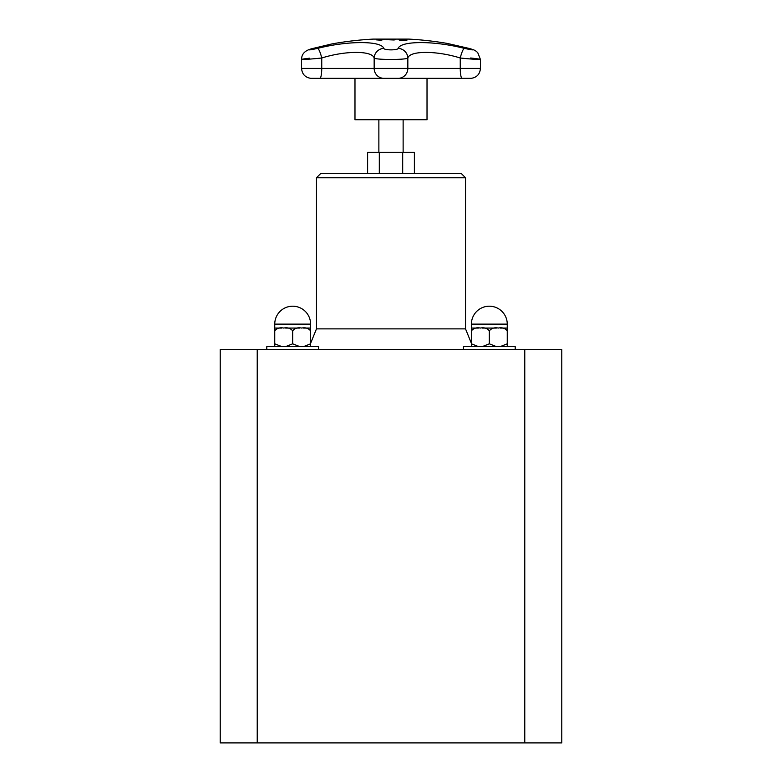 <?xml version="1.0" encoding="UTF-8"?>
<svg xmlns="http://www.w3.org/2000/svg" width="782" height="782" viewBox="0 0 782 782"><rect width="100%" height="100%" fill="white"/><g stroke="black" fill="none" stroke-linecap="round" stroke-linejoin="round"><path stroke-width="1.17" d="M427.021 78.327L427.021 119.763L354.979 119.763L354.979 78.327M378.869 152.265L378.869 119.763M414.382 173.624L414.382 152.265L367.618 152.265L367.618 173.624M379.309 173.624L379.309 152.265M402.691 173.624L402.691 152.265M299.721 346.602L292.673 343.826L292.673 330.835C294.892 328.186 297.883 327.267 301.637 328.059C305.391 327.267 308.372 328.186 310.601 330.835L310.601 346.602L310.601 343.826L303.553 346.602M281.794 346.602L274.746 343.826L274.746 346.602L274.746 330.835C276.965 328.186 279.956 327.267 283.71 328.059C287.463 327.267 290.445 328.186 292.673 330.835L292.673 343.826L285.625 346.602M303.553 328.059L310.601 328.059L310.601 330.835L310.601 324.129A17.927 17.927 0 0 0 292.673 306.202A17.927 17.927 0 0 0 274.746 324.129L310.601 324.129M274.746 343.826L274.746 328.059L274.746 330.835L274.746 328.059L281.794 328.059M285.625 328.059L299.721 328.059M266.799 349.583L266.799 346.602L318.548 346.602L318.548 349.583M496.375 346.602L489.327 343.826L489.327 330.835C491.555 328.186 494.537 327.267 498.29 328.059C502.044 327.267 505.035 328.186 507.254 330.835L507.254 346.602L507.254 343.826L507.254 346.602L507.254 343.826L500.206 346.602M478.447 346.602L471.399 343.826L471.399 346.602L471.399 330.835C473.628 328.186 476.609 327.267 480.363 328.059C484.117 327.267 487.108 328.186 489.327 330.835L489.327 343.826L482.279 346.602M500.206 328.059L507.254 328.059L507.254 330.835L507.254 324.129A17.927 17.927 0 0 0 489.327 306.202A17.927 17.927 0 0 0 471.399 324.129L507.254 324.129M465.525 177.768L316.475 177.768L320.62 173.624L461.38 173.624L465.525 177.768L465.525 328.88L471.399 343.337L471.399 328.059L471.399 330.835L471.399 328.059L478.447 328.059M482.279 328.059L496.375 328.059M463.452 349.583L463.452 346.602L515.201 346.602L515.201 349.583M524.771 742.9L561.779 742.9L561.779 349.583L220.221 349.583L220.221 742.9L524.771 742.9L524.771 349.583M257.229 742.9L257.229 349.583M471.399 324.129L471.399 330.835M507.254 343.826L507.254 330.835M274.746 324.129L274.746 330.835M465.525 328.88L316.475 328.88L310.601 343.337L310.601 330.835M390.932 39.286L394.128 39.383L395.301 39.677L394.099 39.99L386.523 39.677L390.932 39.354M392.163 39.374L395.301 39.765M387.892 39.667L393.923 39.745M386.523 39.765L389.641 39.374M402.261 39.97A331.216 131.161 -90 0 0 398.791 39.296A330.532 303.514 -90 0 1 400.003 39.296A331.216 131.161 90 0 1 403.473 39.97A329.857 302.888 -90 0 1 406.532 39.999A331.187 131.151 90 0 1 407.002 40.107A329.75 302.79 90 0 0 399.67 40.107A331.187 131.151 -90 0 0 399.201 39.999A329.857 302.888 -90 0 1 402.261 39.97L402.261 40.058A329.769 302.81 -90 0 0 399.543 40.078M399.289 39.374A330.454 303.436 -90 0 1 400.003 39.383A331.128 131.132 90 0 1 403.473 40.058A329.769 302.81 -90 0 1 406.532 40.078A331.109 131.122 90 0 1 406.63 40.107M384.001 39.296A330.532 303.973 90 0 1 385.213 39.305A331.206 130.095 90 0 0 381.313 40.097A329.75 303.24 -90 0 0 379.016 40.087L376.709 39.833L381.518 39.55A330.278 303.729 90 0 1 382.545 39.559A331.206 130.095 -90 0 1 384.001 39.296L384.001 39.383A330.454 303.895 90 0 1 384.744 39.383M377.999 39.814L379.544 40.058A329.769 303.269 90 0 1 380.551 40.068A331.128 130.066 -90 0 1 382.105 39.726L382.105 39.647A330.19 303.651 -90 0 0 381.274 39.638L379.544 39.98A329.857 303.338 90 0 1 380.551 39.98L380.551 40.068M376.865 40.029L379.436 39.677M380.404 39.647L381.518 39.638A330.19 303.651 90 0 1 382.545 39.638A331.128 130.066 -90 0 1 384.001 39.383M380.551 39.98A331.206 130.095 -90 0 1 382.105 39.647M312.184 48.631A9.941 5.024 74.4 0 1 312.223 48.621A9.941 5.024 74.4 0 1 312.536 48.552L331.715 43.968A331.216 331.216 0 0 1 373.112 39.1L408.888 39.1A331.216 331.216 0 0 1 447.324 43.44L468.78 48.367A9.941 4.106 -75 0 1 469.005 48.406A9.941 4.106 -75 0 1 469.249 48.494M309.721 58.191C293.573 60.009 304.169 59.852 321.744 58.005C345.458 50.566 372.085 50.527 374.158 58.005L374.158 68.425A9.941 9.863 90 0 0 383.121 78.317L398.879 78.317A0.831 0.821 90 0 1 398.8 78.327L471.321 78.327L398.879 78.317A9.941 9.863 -90 0 0 407.842 68.425L301.578 68.425L301.578 59.432C301.569 53.909 305.127 50.302 312.223 48.621L331.93 43.929M468.78 48.367C475.094 50.371 473.618 50.371 464.322 48.367C434.206 40.644 400.755 40.693 398.204 48.367C397.735 50.38 384.245 50.371 383.796 48.367C381.186 40.644 347.589 40.693 317.678 48.367A9.941 1.818 76.1 0 1 321.744 58.005L321.744 68.425A9.941 1.867 90 0 1 320.043 78.317L383.2 78.327A0.831 0.821 90 0 0 383.268 78.317M383.796 48.367A9.941 9.58 152.8 0 0 374.158 58.005C375.194 59.95 406.757 59.96 407.842 58.005C409.866 50.566 436.385 50.527 460.256 58.005C478.809 59.96 488.633 59.96 470.666 58.005M464.322 48.367A9.941 1.818 103.9 0 0 460.256 58.005L460.256 68.425L407.842 68.425L407.842 58.005A9.941 9.58 27.2 0 0 398.204 48.367M343.669 78.327L383.121 78.317A0.831 0.821 90 0 0 383.2 78.327L398.8 78.327A0.831 0.821 90 0 1 398.732 78.317M461.957 78.317A9.941 1.867 -90 0 1 460.256 68.425L480.422 68.425C479.953 74.046 476.942 77.35 471.39 78.317M317.678 48.367C308.753 50.312 307.043 50.38 312.536 48.552M403.131 152.265L403.131 119.763M316.475 177.768L316.475 328.88M471.243 78.317L466.795 78.327M310.757 78.317L320.034 78.327M310.61 78.317C305.058 77.35 302.048 74.046 301.578 68.425M480.422 68.425L480.422 59.442L477.714 52.58C475.173 50.459 475.114 50.097 469.005 48.406L447.333 43.44"/></g></svg>
